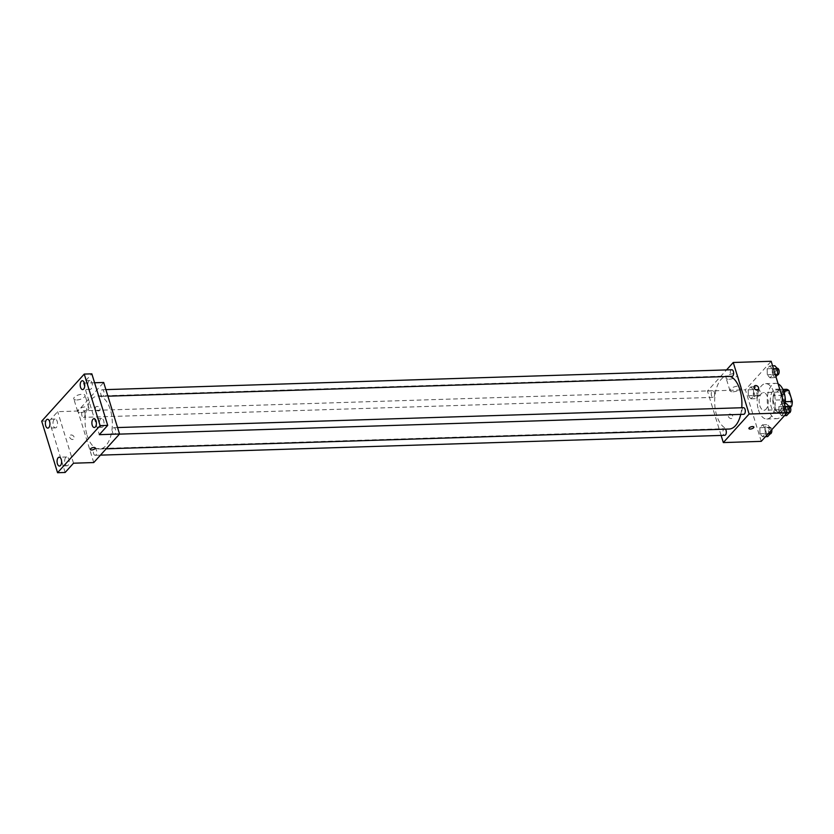 <?xml version="1.0" encoding="UTF-8"?>
<svg xmlns="http://www.w3.org/2000/svg" width="834" height="834" viewBox="0 0 834 834"><rect width="100%" height="100%" fill="white"/><g stroke="black" fill="none" stroke-linecap="round" stroke-linejoin="round"><path stroke-width="0.63" stroke-dasharray="4.17 3.13" d="M759.816 405.689A8.84 4.535 -91.8 0 0 763.965 410.245A8.84 4.535 -91.8 0 0 768.218 401.258A8.84 4.535 -91.8 0 0 763.402 392.564A8.84 4.535 -91.8 0 0 759.816 405.689M782.573 404.959A8.84 4.535 -91.8 0 0 786.723 409.515A8.84 4.535 -91.8 0 0 790.976 400.539A8.84 4.535 -91.8 0 0 786.16 391.844A8.84 4.535 -91.8 0 0 782.573 404.959M788.683 406.148L784.148 406.294A11.415 5.848 -91.8 0 0 784.711 401.707L781.375 390.865A11.415 5.848 -91.8 0 0 778.998 389.541L773.566 395.545L781.145 395.306L786.577 389.301M790.413 407.513L786.306 412.059A11.415 5.848 -91.8 0 1 783.918 410.745L780.582 399.893A11.415 5.848 -91.8 0 1 781.145 395.306M784.148 406.294L778.716 412.298L786.306 412.059M783.918 410.745L776.329 410.985L772.993 400.132L780.582 399.893M776.329 410.985A11.415 5.848 -91.8 0 0 778.716 412.298M773.566 395.545A11.415 5.848 -91.8 0 0 772.993 400.132M782.031 411.235A11.791 6.046 88.2 0 1 779.227 412.705A11.791 6.046 88.2 0 1 772.816 401.112A11.791 6.046 88.2 0 1 778.476 389.144A11.791 6.046 88.2 0 1 784.627 397.881A11.791 6.046 88.2 0 1 782.031 411.235M779.498 411.308A11.791 6.046 -91.8 0 0 782.104 397.964A11.791 6.046 -91.8 0 0 775.954 389.217A11.791 6.046 -91.8 0 0 771.169 406.711A11.791 6.046 -91.8 0 0 776.704 412.788A11.791 6.046 -91.8 0 0 779.498 411.308M778.998 389.541L782.907 389.415M784.711 401.707L785.409 401.686M781.375 390.865L783.491 390.792M778.122 383.859A17.681 9.07 -91.8 0 0 775.766 383.327A17.681 9.07 -91.8 0 0 768.594 409.567A17.681 9.07 -91.8 0 0 776.892 418.678A17.681 9.07 -91.8 0 0 785.357 403.708M758.471 409.89A17.681 9.07 -91.8 0 0 766.769 419.002A17.681 9.07 -91.8 0 0 775.276 401.039A17.681 9.07 -91.8 0 0 765.654 383.65A17.681 9.07 -91.8 0 0 758.471 409.89M784.148 406.909L784.231 412.861L781.625 415.739L778.935 412.674L778.852 406.721L781.458 403.833L784.148 406.909L784.231 412.861L781.625 415.739L778.935 412.674L778.852 406.721L781.458 403.833L784.148 406.909L785.201 406.867M772.472 368.972L772.555 374.925L769.949 377.802L767.259 374.737L767.176 368.784L769.782 365.907L772.472 368.972L772.555 374.925L769.949 377.802L767.259 374.737L767.176 368.784L769.782 365.907L772.472 368.972L773.535 368.941M761.244 441.363L745.387 389.822L771.179 361.278M765.164 427.915L765.247 433.868L762.641 436.745L759.951 433.68L759.868 427.727L762.474 424.84L765.164 427.915L765.247 433.868L762.641 436.745L759.951 433.68L759.868 427.727L762.474 424.84L765.164 427.915L770.22 427.748L770.272 431.376M753.488 389.978L753.582 395.931L750.975 398.808L748.286 395.743L748.192 389.791L750.798 386.903L753.488 389.978L753.582 395.931L750.975 398.808L748.286 395.743L748.192 389.791L750.798 386.903L753.488 389.978L758.554 389.812L758.638 395.764L756.031 398.652L753.342 395.587L753.258 389.634L755.854 386.747L758.554 389.812M730.073 376.426A26.521 13.605 -91.8 0 0 727.446 376.019A26.521 13.605 -91.8 0 0 716.677 415.374A26.521 13.605 -91.8 0 0 729.125 429.041M740.738 414.394A26.521 13.605 -91.8 0 0 741.749 407.743M721.118 435.421L707.461 391.031L726.539 369.91M731.835 369.743A3.315 1.699 -91.8 0 0 730.49 374.664A3.315 1.699 -91.8 0 0 732.043 376.363M743.511 407.68A3.315 1.699 -91.8 0 0 742.166 412.601A3.315 1.699 -91.8 0 0 743.719 414.3M725.434 429.156A3.315 1.699 -91.8 0 0 724.527 428.686A3.315 1.699 -91.8 0 0 723.182 433.607A3.315 1.699 -91.8 0 0 724.736 435.306M714.415 392.46A3.315 1.699 88.2 0 1 713.07 397.37A3.315 1.699 88.2 0 1 711.266 394.117A3.315 1.699 88.2 0 1 712.851 390.75A3.315 1.699 88.2 0 1 714.415 392.46M707.461 391.031L745.387 389.822M729.156 379.251A5.89 2.377 162.9 0 0 734.994 377.594A5.89 2.377 162.9 0 0 737.371 374.664A5.89 2.377 162.9 0 0 731.032 374.122A5.89 2.377 162.9 0 0 726.101 378.125A5.89 2.377 162.9 0 0 729.156 379.251M728.353 416.385A2.575 1.949 42.1 0 0 730.219 418.376A2.575 1.949 42.1 0 0 732.471 418.043A2.575 1.949 42.1 0 0 731.877 414.863A2.575 1.949 42.1 0 0 728.645 414.592A2.575 1.949 42.1 0 0 728.353 416.385A2.575 1.949 42.1 0 0 730.219 418.376A2.575 1.949 42.1 0 0 732.471 418.043A2.575 1.949 42.1 0 0 731.877 414.863A2.575 1.949 42.1 0 0 728.645 414.581A2.575 1.949 42.1 0 0 728.353 416.385M758.262 389.509L758.262 389.509A2.575 1.949 -137.9 0 1 755.041 389.228A2.575 1.949 -137.9 0 1 754.436 386.048L754.436 386.048M733.023 391.803A5.89 2.377 162.9 0 0 738.861 390.145A5.89 2.377 162.9 0 0 741.228 387.216A5.89 2.377 162.9 0 0 734.9 386.674A5.89 2.377 162.9 0 0 729.969 390.687A5.89 2.377 162.9 0 0 733.023 391.803M748.922 428.572L748.922 428.572A2.575 1.042 -17.1 0 1 751.08 426.82A2.575 1.042 -17.1 0 1 753.853 427.06L753.853 427.06M87.111 435.358A26.521 13.605 -91.8 0 0 99.559 449.026A26.521 13.605 -91.8 0 0 112.319 422.087A26.521 13.605 -91.8 0 0 97.88 396.004A26.521 13.605 -91.8 0 0 87.111 435.358M84.839 412.444A3.315 1.699 88.2 0 1 83.494 417.365A3.315 1.699 88.2 0 1 81.69 414.102A3.315 1.699 88.2 0 1 83.285 410.745A3.315 1.699 88.2 0 1 84.839 412.444M112.6 432.585A3.315 1.699 -91.8 0 0 114.154 434.295A3.315 1.699 -91.8 0 0 115.738 430.928A3.315 1.699 -91.8 0 0 113.935 427.675A3.315 1.699 -91.8 0 0 112.6 432.585M93.617 453.592A3.315 1.699 -91.8 0 0 95.17 455.301A3.315 1.699 -91.8 0 0 96.765 451.934A3.315 1.699 -91.8 0 0 94.961 448.682A3.315 1.699 -91.8 0 0 93.617 453.592M100.924 394.649A3.315 1.699 -91.8 0 0 102.478 396.358A3.315 1.699 -91.8 0 0 104.073 392.991A3.315 1.699 -91.8 0 0 102.269 389.739A3.315 1.699 -91.8 0 0 100.924 394.649M93.752 462.557L77.896 411.016L103.687 382.472M41.7 421.17L49.289 420.93L57.671 411.662L77.896 411.016M94.586 382.764L83.463 383.119L91.844 373.841M76.832 399.966A5.89 2.377 162.9 0 0 82.67 398.308A5.89 2.377 162.9 0 0 85.047 395.379A5.89 2.377 162.9 0 0 78.709 394.836A5.89 2.377 162.9 0 0 73.778 398.84A5.89 2.377 162.9 0 0 76.832 399.966M83.463 383.119L99.319 434.66M99.924 408.618A2.575 1.949 -137.9 0 1 99.621 410.422A2.575 1.949 -137.9 0 1 96.4 410.14A2.575 1.949 -137.9 0 1 95.795 406.961A2.575 1.949 -137.9 0 1 98.047 406.627A2.575 1.949 -137.9 0 1 99.924 408.618A2.575 1.949 -137.9 0 1 99.621 410.422A2.575 1.949 -137.9 0 1 96.4 410.14A2.575 1.949 -137.9 0 1 95.795 406.961A2.575 1.949 -137.9 0 1 98.047 406.627A2.575 1.949 -137.9 0 1 99.924 408.618M73.528 463.204L57.671 411.662M69.702 437.297A2.575 1.949 42.1 0 0 71.578 439.289A2.575 1.949 42.1 0 0 73.83 438.955A2.575 1.949 42.1 0 0 73.225 435.775A2.575 1.949 42.1 0 0 70.004 435.504A2.575 1.949 42.1 0 0 69.702 437.297A2.575 1.949 42.1 0 0 71.578 439.289A2.575 1.949 42.1 0 0 73.83 438.955A2.575 1.949 42.1 0 0 73.225 435.775A2.575 1.949 42.1 0 0 70.004 435.494A2.575 1.949 42.1 0 0 69.702 437.297M80.7 412.517A5.89 2.377 162.9 0 0 86.538 410.86A5.89 2.377 162.9 0 0 88.904 407.93A5.89 2.377 162.9 0 0 82.576 407.388A5.89 2.377 162.9 0 0 77.645 411.391A5.89 2.377 162.9 0 0 80.7 412.517M90.27 449.484L90.28 449.484A2.575 1.042 -17.1 0 1 92.438 447.733A2.575 1.042 -17.1 0 1 95.201 447.973L95.201 447.973M100.549 419.002A4.42 2.273 -91.8 0 0 99.569 424.006A4.42 2.273 -91.8 0 0 101.873 427.279A4.42 2.273 -91.8 0 0 104 422.786A4.42 2.273 -91.8 0 0 101.592 418.449A4.42 2.273 -91.8 0 0 100.549 419.002M88.873 381.065A4.42 2.273 -91.8 0 0 87.904 386.069A4.42 2.273 -91.8 0 0 90.208 389.342A4.42 2.273 -91.8 0 0 92.334 384.86A4.42 2.273 -91.8 0 0 89.926 380.512A4.42 2.273 -91.8 0 0 88.873 381.065M65.73 457.522A4.42 2.273 -91.8 0 0 64.75 462.536A4.42 2.273 -91.8 0 0 67.054 465.81A4.42 2.273 -91.8 0 0 69.18 461.317A4.42 2.273 -91.8 0 0 66.772 456.969A4.42 2.273 -91.8 0 0 65.73 457.522M54.054 419.596A4.42 2.273 -91.8 0 0 53.084 424.6A4.42 2.273 -91.8 0 0 55.388 427.873A4.42 2.273 -91.8 0 0 57.515 423.38A4.42 2.273 -91.8 0 0 55.107 419.043A4.42 2.273 -91.8 0 0 54.054 419.596M65.146 472.471L49.289 420.93M754.499 394.305A3.315 1.699 -91.8 0 0 756.052 396.014A3.315 1.699 -91.8 0 0 757.637 392.647A3.315 1.699 -91.8 0 0 755.833 389.384A3.315 1.699 -91.8 0 0 754.499 394.305M753.582 395.931L758.638 395.764M750.975 398.808L756.031 398.652M748.286 395.743L753.342 395.587M748.192 389.791L753.258 389.634M750.798 386.903L755.854 386.747M757.022 394.221A3.315 1.699 -91.8 0 0 758.575 395.931A3.315 1.699 -91.8 0 0 760.17 392.564A3.315 1.699 -91.8 0 0 758.367 389.311A3.315 1.699 -91.8 0 0 757.022 394.221M775.912 376.655L775.015 377.646L772.315 374.581L772.232 368.628L774.838 365.74M773.472 373.298A3.315 1.699 -91.8 0 0 775.036 375.008A3.315 1.699 -91.8 0 0 776.621 371.641A3.315 1.699 -91.8 0 0 774.817 368.378A3.315 1.699 -91.8 0 0 773.472 373.298M772.555 374.925L775.349 374.831M769.949 377.802L775.015 377.646M767.259 374.737L772.315 374.581M767.176 368.784L772.232 368.628M769.782 365.907L772.576 365.813M777.351 368.305A3.315 1.699 -91.8 0 0 776.006 373.215A3.315 1.699 -91.8 0 0 777.559 374.925M767.697 436.589L765.007 433.513L764.924 427.561L767.53 424.683L770.22 427.748M766.165 432.241A3.315 1.699 -91.8 0 0 767.718 433.941A3.315 1.699 -91.8 0 0 769.313 430.584A3.315 1.699 -91.8 0 0 767.509 427.321A3.315 1.699 -91.8 0 0 766.165 432.241M765.247 433.868L768.104 433.774M762.641 436.745L765.497 436.651M759.951 433.68L765.007 433.513M759.868 427.727L764.924 427.561M762.474 424.84L767.53 424.683M771.773 429.719A3.315 1.699 -91.8 0 0 770.032 427.248A3.315 1.699 -91.8 0 0 768.698 432.158A3.315 1.699 -91.8 0 0 770.251 433.868M786.681 415.582L783.991 412.507L783.908 406.565L786.514 403.677M785.148 411.235A3.315 1.699 -91.8 0 0 786.702 412.934A3.315 1.699 -91.8 0 0 788.297 409.577A3.315 1.699 -91.8 0 0 786.493 406.314A3.315 1.699 -91.8 0 0 785.148 411.235M784.231 412.861L787.015 412.767M781.625 415.739L784.481 415.645M778.935 412.674L783.991 412.507M778.852 406.721L783.908 406.565M781.458 403.833L784.241 403.75M789.016 406.241A3.315 1.699 -91.8 0 0 787.671 411.152A3.315 1.699 -91.8 0 0 789.225 412.861M786.16 391.844L763.402 392.564M786.723 409.515L763.965 410.245M776.704 412.788L779.227 412.705M775.954 389.217L778.476 389.144M766.769 419.002L776.892 418.678M765.654 383.65L775.766 383.327M741.228 387.216L737.371 374.664M729.969 390.687L726.101 378.125M99.559 449.026L106.168 448.817M97.88 396.004L727.446 376.019M712.851 390.75L83.285 410.745M713.07 397.37L83.494 417.365M114.154 434.295L119.45 434.128M113.935 427.675L117.552 427.561M95.17 455.301L100.466 455.135M94.961 448.682L724.527 428.686M102.478 396.358L107.899 396.181M102.269 389.739L105.887 389.624M88.904 407.93L85.047 395.379M77.645 411.391L73.778 398.84M101.592 418.449L94.013 418.689M101.873 427.279L94.294 427.519M66.772 456.969L59.193 457.22M67.054 465.81L59.475 466.05M55.107 419.043L47.517 419.283M55.388 427.873L47.799 428.113M89.926 380.512L82.337 380.752M90.208 389.342L82.618 389.582M756.052 396.014L758.575 395.931M755.833 389.384L758.367 389.311M775.036 375.008L777.465 374.925M774.817 368.378L777.09 368.315M767.718 433.941L770.157 433.868M767.509 427.321L770.032 427.248M786.702 412.934L789.141 412.861M786.493 406.314L788.766 406.241"/><path stroke-width="1.25" d="M783.491 390.792L788.964 390.625A11.415 5.848 -91.8 0 0 786.577 389.301L782.907 389.415M788.964 390.625L792.3 401.467A11.415 5.848 -91.8 0 1 791.727 406.054L790.413 407.513M788.683 406.148L791.727 406.054M785.409 401.686L792.3 401.467M785.357 403.708A17.681 9.07 -91.8 0 0 778.122 383.859M726.539 369.91L733.253 362.488L771.179 361.278L787.035 412.83L761.244 441.363L723.318 442.573L721.118 435.421M733.253 362.488L749.109 414.029L787.035 412.83M749.109 414.029L723.318 442.573M753.853 427.06A2.575 1.042 -17.1 0 1 752.81 428.342A2.575 1.042 -17.1 0 1 750.256 429.062A2.575 1.042 -17.1 0 1 748.922 428.572A2.575 1.042 -17.1 0 1 751.08 426.82A2.575 1.042 -17.1 0 1 753.853 427.06A2.575 1.042 -17.1 0 1 752.81 428.342A2.575 1.042 -17.1 0 1 750.256 429.062A2.575 1.042 -17.1 0 1 748.922 428.572M106.168 448.817L729.125 429.041A26.521 13.605 -91.8 0 0 740.738 414.394M741.749 407.743A26.521 13.605 -91.8 0 0 730.073 376.426M107.899 396.181L732.043 376.363A3.315 1.699 -91.8 0 0 733.639 373.007A3.315 1.699 -91.8 0 0 731.835 369.743L105.887 389.624M119.45 434.128L743.719 414.3A3.315 1.699 -91.8 0 0 745.315 410.943A3.315 1.699 -91.8 0 0 743.511 407.68L117.552 427.561M100.466 455.135L724.736 435.306A3.315 1.699 -91.8 0 0 726.289 432.856A3.315 1.699 -91.8 0 0 725.434 429.156M754.436 386.048A2.575 1.949 -137.9 0 1 756.699 385.715A2.575 1.949 -137.9 0 1 758.565 387.706A2.575 1.949 -137.9 0 1 758.262 389.509A2.575 1.949 -137.9 0 1 755.041 389.228A2.575 1.949 -137.9 0 1 754.436 386.048A2.575 1.949 -137.9 0 1 756.699 385.715A2.575 1.949 -137.9 0 1 758.565 387.706A2.575 1.949 -137.9 0 1 758.262 389.509M119.543 434.014L93.752 462.557L73.528 463.204L65.146 472.471L57.556 472.722L41.7 421.17L84.255 374.08L91.844 373.841L107.701 425.382L99.319 434.66L119.543 434.014L103.687 382.472L94.586 382.764M84.255 374.08L100.111 425.621L107.701 425.382M100.111 425.621L57.556 472.722M95.201 447.973A2.575 1.042 -17.1 0 1 94.169 449.255A2.575 1.042 -17.1 0 1 91.615 449.974A2.575 1.042 -17.1 0 1 90.28 449.484A2.575 1.042 -17.1 0 1 92.438 447.733A2.575 1.042 -17.1 0 1 95.201 447.973A2.575 1.042 -17.1 0 1 94.169 449.255A2.575 1.042 -17.1 0 1 91.615 449.974A2.575 1.042 -17.1 0 1 90.27 449.484M83.671 389.03A4.42 2.273 88.2 0 1 82.618 389.582A4.42 2.273 88.2 0 1 80.314 386.309A4.42 2.273 88.2 0 1 81.294 381.305A4.42 2.273 88.2 0 1 82.337 380.752A4.42 2.273 88.2 0 1 84.641 384.026A4.42 2.273 88.2 0 1 83.671 389.03M48.852 427.561A4.42 2.273 88.2 0 1 47.799 428.113A4.42 2.273 88.2 0 1 45.495 424.84A4.42 2.273 88.2 0 1 46.475 419.836A4.42 2.273 88.2 0 1 47.517 419.283A4.42 2.273 88.2 0 1 49.831 422.557A4.42 2.273 88.2 0 1 48.852 427.561M60.517 465.497A4.42 2.273 88.2 0 1 59.475 466.05A4.42 2.273 88.2 0 1 57.171 462.776A4.42 2.273 88.2 0 1 58.14 457.762A4.42 2.273 88.2 0 1 59.193 457.22A4.42 2.273 88.2 0 1 61.497 460.493A4.42 2.273 88.2 0 1 60.517 465.497M95.337 426.966A4.42 2.273 88.2 0 1 94.294 427.519A4.42 2.273 88.2 0 1 91.99 424.245A4.42 2.273 88.2 0 1 92.96 419.241A4.42 2.273 88.2 0 1 94.013 418.689A4.42 2.273 88.2 0 1 96.317 421.962A4.42 2.273 88.2 0 1 95.337 426.966M772.576 365.813L774.838 365.74L777.528 368.805L777.611 374.758L775.912 376.655M773.535 368.941L777.528 368.805M775.349 374.831L777.611 374.758M777.465 374.925L777.559 374.925A3.315 1.699 -91.8 0 0 779.154 371.557A3.315 1.699 -91.8 0 0 777.351 368.305L777.09 368.315M770.272 431.376L770.303 433.701L767.697 436.589L765.497 436.651M768.104 433.774L770.303 433.701M770.157 433.868L770.251 433.868A3.315 1.699 -91.8 0 0 771.773 429.719M784.241 403.75L786.514 403.677L789.204 406.742L789.287 412.694L786.681 415.582L784.481 415.645M785.201 406.867L789.204 406.742M787.015 412.767L789.287 412.694M789.141 412.861L789.225 412.861A3.315 1.699 -91.8 0 0 790.82 409.494A3.315 1.699 -91.8 0 0 789.016 406.241L788.766 406.241"/></g></svg>

